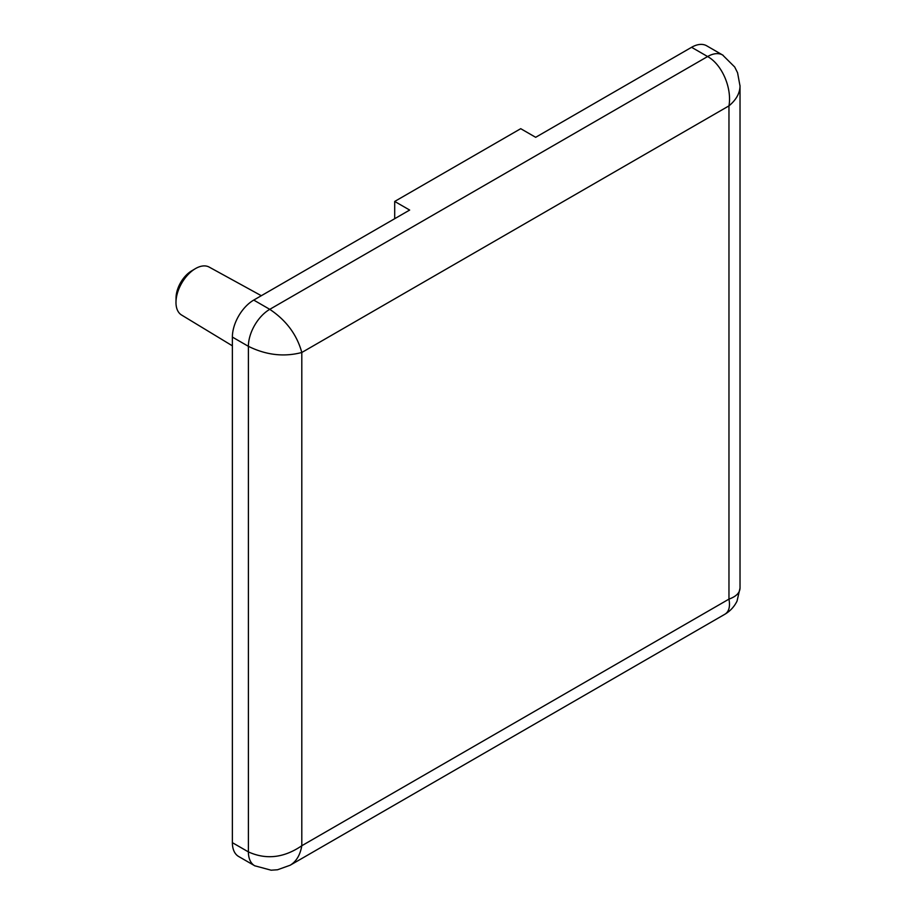<?xml version="1.0" encoding="UTF-8"?>
<svg xmlns="http://www.w3.org/2000/svg" width="916" height="916" viewBox="0 0 916 916"><rect width="100%" height="100%" fill="white"/><g stroke="black" fill="none" stroke-linecap="round" stroke-linejoin="round"><path stroke-width="1.37" d="M723.182 55.338A30.205 17.438 120 0 0 722.701 55.052A30.205 17.438 120 0 0 722.61 54.994A30.205 17.438 120 0 0 707.61 56.54L269.762 309.333A30.205 17.438 120 0 0 248.396 346.328C266.201 355.11 283.994 357.16 301.799 352.488C296.944 334.741 286.261 320.348 269.762 309.333L253.743 300.082L409.658 210.062L394.704 201.44L394.704 218.695M722.701 55.052L706.683 45.8A30.205 17.438 120 0 0 691.58 47.3L535.665 137.308L520.723 128.687L394.704 201.44M253.743 300.082A30.205 17.438 120 0 0 232.378 337.077L232.378 842.663A30.205 17.438 120 0 0 238.641 856.483L254.659 865.735A30.205 17.438 120 0 0 254.751 865.792A30.205 17.438 120 0 0 255.06 865.952M232.378 345.824L181.54 315.001A27.663 15.973 -60 0 1 175.975 302.44A27.663 15.973 -60 0 1 175.986 302.028A27.663 15.973 -60 0 1 195.188 268.766L191.524 270.953A22.282 12.87 120 0 0 176.044 297.757A22.282 12.87 120 0 0 176.044 298.078M195.188 268.766A27.663 15.973 -60 0 1 209.191 267.094L261.312 295.708M691.58 47.3L707.61 56.54C721.934 64.406 732.113 87.913 728.964 105.867C736.166 99.878 739.853 93.295 740.025 86.093L740.025 588.118C739.819 592.858 736.143 596.522 728.964 599.121C730.304 606.621 728.976 611.648 724.98 614.189L290.2 865.208C296.349 861.464 300.208 854.972 301.799 845.743C283.994 857.891 266.201 859.952 248.396 851.903A30.205 17.438 120 0 0 254.659 865.735M740.025 86.093L740.013 85.497M728.964 599.121L301.799 845.743L301.799 352.488L728.964 105.867L728.964 599.121M232.378 337.077L248.396 346.328L248.396 851.903L232.378 842.663M176.044 297.757L175.986 302.028M740.013 588.118L737.059 601.056C734.323 606.632 730.292 611.018 724.98 614.189M722.61 55.006L734.712 67.005L737.575 72.776L740.013 85.989M254.751 865.78L271.136 870.2L277.525 869.765L290.143 865.242"/></g></svg>
